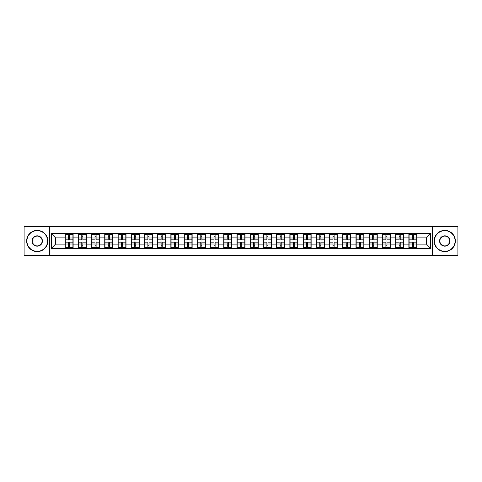 <?xml version="1.0" encoding="UTF-8"?>
<svg xmlns="http://www.w3.org/2000/svg" width="482" height="482" viewBox="0 0 482 482"><rect width="100%" height="100%" fill="white"/><g stroke="black" fill="none" stroke-linecap="round" stroke-linejoin="round"><path stroke-width="0.72" d="M432.643 255.538L457.9 255.538L457.9 226.462L432.643 226.462L432.643 255.538L49.357 255.538L49.357 226.462L24.1 226.462L24.1 255.538L49.357 255.538M432.643 226.462L49.357 226.462M426.456 244.139L426.456 237.861L416.918 237.861L416.918 244.139L426.456 244.139L430.691 248.375L430.691 233.625L408.869 233.372L408.869 237.861L403.699 237.861L403.699 244.139L408.869 244.139L408.869 237.861M430.691 248.375L51.309 248.375L51.309 233.625L65.082 233.625L65.082 237.861L55.544 237.861L55.544 244.139L65.082 244.139L65.082 237.861M408.869 233.625L65.082 233.625M408.869 244.139L408.869 248.375M403.699 244.139L403.699 248.375M403.699 233.625L403.699 237.861M390.474 244.139L395.644 244.139L395.644 237.861L390.474 237.861L390.474 248.375M395.644 244.139L395.644 248.375M395.644 233.625L395.644 237.861M390.474 233.625L390.474 237.861M377.249 244.139L382.419 244.139L382.419 237.861L377.249 237.861L377.249 248.375M382.419 244.139L382.419 248.375M382.419 233.625L382.419 237.861M377.249 233.625L377.249 237.861M364.031 244.139L369.2 244.139L369.2 237.861L364.031 237.861L364.031 248.375M369.2 244.139L369.2 248.375M369.2 233.625L369.2 237.861M364.031 233.625L364.031 237.861M350.806 244.139L355.975 244.139L355.975 237.861L350.806 237.861L350.806 248.375M355.975 244.139L355.975 248.375M355.975 233.625L355.975 237.861M350.806 233.625L350.806 237.861M337.581 244.139L342.756 244.139L342.756 237.861L337.581 237.861L337.581 248.375M342.756 244.139L342.756 248.375M342.756 233.625L342.756 237.861M337.581 233.625L337.581 237.861M324.362 244.139L329.531 244.139L329.531 237.861L324.362 237.861L324.362 248.375M329.531 244.139L329.531 248.375M329.531 233.625L329.531 237.861M324.362 233.625L324.362 237.861M311.137 244.139L316.306 244.139L316.306 237.861L311.137 237.861L311.137 248.375M316.306 244.139L316.306 248.375M316.306 233.625L316.306 237.861M311.137 233.625L311.137 237.861M297.918 244.139L303.088 244.139L303.088 237.861L297.918 237.861L297.918 248.375M303.088 244.139L303.088 248.375M303.088 233.625L303.088 237.861M297.918 233.625L297.918 237.861M284.693 244.139L289.863 244.139L289.863 237.861L284.693 237.861L284.693 248.375M289.863 244.139L289.863 248.375M289.863 233.625L289.863 237.861M284.693 233.625L284.693 237.861M271.468 244.139L276.644 244.139L276.644 237.861L271.468 237.861L271.468 248.375M276.644 244.139L276.644 248.375M276.644 233.625L276.644 237.861M271.468 233.625L271.468 237.861M258.25 244.139L263.419 244.139L263.419 237.861L258.25 237.861L258.25 248.375M263.419 244.139L263.419 248.375M263.419 233.625L263.419 237.861M258.25 233.625L258.25 237.861M245.025 244.139L250.194 244.139L250.194 237.861L245.025 237.861L245.025 248.375M250.194 244.139L250.194 248.375M250.194 233.625L250.194 237.861M245.025 233.625L245.025 237.861M231.806 244.139L236.975 244.139L236.975 237.861L231.806 237.861L231.806 248.375M236.975 244.139L236.975 248.375M236.975 233.625L236.975 237.861M231.806 233.625L231.806 237.861M218.581 244.139L223.75 244.139L223.75 237.861L218.581 237.861L218.581 248.375M223.75 244.139L223.75 248.375M223.75 233.625L223.75 237.861M218.581 233.625L218.581 237.861M205.356 244.139L210.532 244.139L210.532 237.861L205.356 237.861L205.356 248.375M210.532 244.139L210.532 248.375M210.532 233.625L210.532 237.861M205.356 233.625L205.356 237.861M192.137 244.139L197.307 244.139L197.307 237.861L192.137 237.861L192.137 248.375M197.307 244.139L197.307 248.375M197.307 233.625L197.307 237.861M192.137 233.625L192.137 237.861M178.912 244.139L184.082 244.139L184.082 237.861L178.912 237.861L178.912 248.375M184.082 244.139L184.082 248.375M184.082 233.625L184.082 237.861M178.912 233.625L178.912 237.861M165.694 244.139L170.863 244.139L170.863 237.861L165.694 237.861L165.694 248.375M170.863 244.139L170.863 248.375M170.863 233.625L170.863 237.861M165.694 233.625L165.694 237.861M152.469 244.139L157.638 244.139L157.638 237.861L152.469 237.861L152.469 248.375M157.638 244.139L157.638 248.375M157.638 233.625L157.638 237.861M152.469 233.625L152.469 237.861M139.244 244.139L144.419 244.139L144.419 237.861L139.244 237.861L139.244 248.375M144.419 244.139L144.419 248.375M144.419 233.625L144.419 237.861M139.244 233.625L139.244 237.861M126.025 244.139L131.194 244.139L131.194 237.861L126.025 237.861L126.025 248.375M131.194 244.139L131.194 248.375M131.194 233.625L131.194 237.861M126.025 233.625L126.025 237.861M112.8 244.139L117.97 244.139L117.97 237.861L112.8 237.861L112.8 248.375M117.97 244.139L117.97 248.375M117.97 233.625L117.97 237.861M112.8 233.625L112.8 237.861M99.581 244.139L104.751 244.139L104.751 237.861L99.581 237.861L99.581 248.375M104.751 244.139L104.751 248.375M104.751 233.625L104.751 237.861M99.581 233.625L99.581 237.861M86.356 244.139L91.526 244.139L91.526 237.861L86.356 237.861L86.356 248.375M91.526 244.139L91.526 248.375M91.526 233.625L91.526 237.861M86.356 233.625L86.356 237.861M73.131 244.139L78.301 244.139L78.301 237.861L73.131 237.861L73.131 248.375M78.301 244.139L78.301 248.375M78.301 233.625L78.301 237.861M73.131 233.625L73.131 237.861M65.082 244.139L65.082 248.375M55.544 244.139L51.309 248.375M51.309 233.625L55.544 237.861M416.918 244.139L416.918 248.375M416.918 233.625L416.918 237.861M430.691 233.625L426.456 237.861M72.921 242.145L72.921 248.417L69.661 248.417L69.661 242.145L72.921 242.145L72.921 233.583L69.661 233.583L69.661 234.517L72.921 234.517M65.293 237.994L68.558 237.994L68.558 233.583L65.293 233.583L65.293 242.145L68.558 242.145L68.558 248.417L65.293 248.417L65.293 247.483L68.558 247.483M68.558 236.77L69.661 236.77M69.661 234.644L68.558 234.644M68.558 238.006L69.661 238.006M68.558 237.994L68.558 239.855L65.293 239.855M65.293 234.517L68.558 234.517M68.558 243.994L69.661 243.994M68.558 247.356L69.661 247.356M68.558 245.23L69.661 245.23M65.293 242.145L65.293 247.483M69.661 247.483L72.921 247.483M69.661 234.517L69.661 239.855L72.921 239.855M86.145 242.145L86.145 248.417L82.88 248.417L82.88 242.145L86.145 242.145L86.145 233.583L82.88 233.583L82.88 234.517L86.145 234.517M78.518 237.994L81.777 237.994L81.777 233.583L78.518 233.583L78.518 242.145L81.777 242.145L81.777 248.417L78.518 248.417L78.518 247.483L81.777 247.483M81.777 236.77L82.88 236.77M82.88 234.644L81.777 234.644M81.777 238.006L82.88 238.006M81.777 237.994L81.777 239.855L78.518 239.855M78.518 234.517L81.777 234.517M81.777 243.994L82.88 243.994M81.777 247.356L82.88 247.356M81.777 245.23L82.88 245.23M78.518 242.145L78.518 247.483M82.88 247.483L86.145 247.483M82.88 234.517L82.88 239.855L86.145 239.855M99.364 242.145L99.364 248.417L96.105 248.417L96.105 242.145L99.364 242.145L99.364 233.583L96.105 233.583L96.105 234.517L99.364 234.517M91.737 237.994L95.002 237.994L95.002 233.583L91.737 233.583L91.737 242.145L95.002 242.145L95.002 248.417L91.737 248.417L91.737 247.483L95.002 247.483M95.002 236.77L96.105 236.77M96.105 234.644L95.002 234.644M95.002 238.006L96.105 238.006M95.002 237.994L95.002 239.855L91.737 239.855M91.737 234.517L95.002 234.517M95.002 243.994L96.105 243.994M95.002 247.356L96.105 247.356M95.002 245.23L96.105 245.23M91.737 242.145L91.737 247.483M96.105 247.483L99.364 247.483M96.105 234.517L96.105 239.855L99.364 239.855M112.589 242.145L112.589 248.417L109.324 248.417L109.324 242.145L112.589 242.145L112.589 233.583L109.324 233.583L109.324 234.517L112.589 234.517M104.962 237.994L108.221 237.994L108.221 233.583L104.962 233.583L104.962 242.145L108.221 242.145L108.221 248.417L104.962 248.417L104.962 247.483L108.221 247.483M108.221 236.77L109.324 236.77M109.324 234.644L108.221 234.644M108.221 238.006L109.324 238.006M108.221 237.994L108.221 239.855L104.962 239.855M104.962 234.517L108.221 234.517M108.221 243.994L109.324 243.994M108.221 247.356L109.324 247.356M108.221 245.23L109.324 245.23M104.962 242.145L104.962 247.483M109.324 247.483L112.589 247.483M109.324 234.517L109.324 239.855L112.589 239.855M125.814 242.145L125.814 248.417L122.549 248.417L122.549 242.145L125.814 242.145L125.814 233.583L122.549 233.583L122.549 234.517L125.814 234.517M118.18 237.994L121.446 237.994L121.446 233.583L118.18 233.583L118.18 242.145L121.446 242.145L121.446 248.417L118.18 248.417L118.18 247.483L121.446 247.483M121.446 236.77L122.549 236.77M122.549 234.644L121.446 234.644M121.446 238.006L122.549 238.006M121.446 237.994L121.446 239.855L118.18 239.855M118.18 234.517L121.446 234.517M121.446 243.994L122.549 243.994M121.446 247.356L122.549 247.356M121.446 245.23L122.549 245.23M118.18 242.145L118.18 247.483M122.549 247.483L125.814 247.483M122.549 234.517L122.549 239.855L125.814 239.855M139.033 242.145L139.033 248.417L135.773 248.417L135.773 242.145L139.033 242.145L139.033 233.583L135.773 233.583L135.773 234.517L139.033 234.517M131.405 237.994L134.671 237.994L134.671 233.583L131.405 233.583L131.405 242.145L134.671 242.145L134.671 248.417L131.405 248.417L131.405 247.483L134.671 247.483M134.671 236.77L135.773 236.77M135.773 234.644L134.671 234.644M134.671 238.006L135.773 238.006M134.671 237.994L134.671 239.855L131.405 239.855M131.405 234.517L134.671 234.517M134.671 243.994L135.773 243.994M134.671 247.356L135.773 247.356M134.671 245.23L135.773 245.23M131.405 242.145L131.405 247.483M135.773 247.483L139.033 247.483M135.773 234.517L135.773 239.855L139.033 239.855M37.241 251.339A10.339 10.339 0 0 0 47.579 241A10.339 10.339 0 0 0 37.241 230.661A10.339 10.339 0 0 0 26.896 241A10.339 10.339 0 0 0 37.241 251.339M37.241 230.408A10.592 10.592 0 0 1 47.832 241A10.592 10.592 0 0 1 37.241 251.592A10.592 10.592 0 0 1 26.643 241A10.592 10.592 0 0 1 37.241 230.408M37.241 246.169A5.169 5.169 0 0 1 32.065 241A5.169 5.169 0 0 1 37.241 235.831A5.169 5.169 0 0 1 42.41 241A5.169 5.169 0 0 1 37.241 246.169M37.241 236.084A4.916 4.916 0 0 0 32.324 241A4.916 4.916 0 0 0 37.241 245.916A4.916 4.916 0 0 0 42.151 241A4.916 4.916 0 0 0 37.241 236.084M444.759 251.339A10.339 10.339 0 0 0 455.104 241A10.339 10.339 0 0 0 444.759 230.661A10.339 10.339 0 0 0 434.421 241A10.339 10.339 0 0 0 444.759 251.339M444.759 230.408A10.592 10.592 0 0 1 455.357 241A10.592 10.592 0 0 1 444.759 251.592A10.592 10.592 0 0 1 434.168 241A10.592 10.592 0 0 1 444.759 230.408M444.759 246.169A5.169 5.169 0 0 1 439.59 241A5.169 5.169 0 0 1 444.759 235.831A5.169 5.169 0 0 1 449.935 241A5.169 5.169 0 0 1 444.759 246.169M444.759 236.084A4.916 4.916 0 0 0 439.849 241A4.916 4.916 0 0 0 444.759 245.916A4.916 4.916 0 0 0 449.676 241A4.916 4.916 0 0 0 444.759 236.084M152.258 242.145L152.258 248.417L148.992 248.417L148.992 242.145L152.258 242.145L152.258 233.583L148.992 233.583L148.992 234.517L152.258 234.517M144.63 237.994L147.89 237.994L147.89 233.583L144.63 233.583L144.63 242.145L147.89 242.145L147.89 248.417L144.63 248.417L144.63 247.483L147.89 247.483M147.89 236.77L148.992 236.77M148.992 234.644L147.89 234.644M147.89 238.006L148.992 238.006M147.89 237.994L147.89 239.855L144.63 239.855M144.63 234.517L147.89 234.517M147.89 243.994L148.992 243.994M147.89 247.356L148.992 247.356M147.89 245.23L148.992 245.23M144.63 242.145L144.63 247.483M148.992 247.483L152.258 247.483M148.992 234.517L148.992 239.855L152.258 239.855M165.477 242.145L165.477 248.417L162.217 248.417L162.217 242.145L165.477 242.145L165.477 233.583L162.217 233.583L162.217 234.517L165.477 234.517M157.849 237.994L161.115 237.994L161.115 233.583L157.849 233.583L157.849 242.145L161.115 242.145L161.115 248.417L157.849 248.417L157.849 247.483L161.115 247.483M161.115 236.77L162.217 236.77M162.217 234.644L161.115 234.644M161.115 238.006L162.217 238.006M161.115 237.994L161.115 239.855L157.849 239.855M157.849 234.517L161.115 234.517M161.115 243.994L162.217 243.994M161.115 247.356L162.217 247.356M161.115 245.23L162.217 245.23M157.849 242.145L157.849 247.483M162.217 247.483L165.477 247.483M162.217 234.517L162.217 239.855L165.477 239.855M178.702 242.145L178.702 248.417L175.436 248.417L175.436 242.145L178.702 242.145L178.702 233.583L175.436 233.583L175.436 234.517L178.702 234.517M171.074 237.994L174.339 237.994L174.339 233.583L171.074 233.583L171.074 242.145L174.339 242.145L174.339 248.417L171.074 248.417L171.074 247.483L174.339 247.483M174.339 236.77L175.436 236.77M175.436 234.644L174.339 234.644M174.339 238.006L175.436 238.006M174.339 237.994L174.339 239.855L171.074 239.855M171.074 234.517L174.339 234.517M174.339 243.994L175.436 243.994M174.339 247.356L175.436 247.356M174.339 245.23L175.436 245.23M171.074 242.145L171.074 247.483M175.436 247.483L178.702 247.483M175.436 234.517L175.436 239.855L178.702 239.855M191.926 242.145L191.926 248.417L188.661 248.417L188.661 242.145L191.926 242.145L191.926 233.583L188.661 233.583L188.661 234.517L191.926 234.517M184.299 237.994L187.558 237.994L187.558 233.583L184.299 233.583L184.299 242.145L187.558 242.145L187.558 248.417L184.299 248.417L184.299 247.483L187.558 247.483M187.558 236.77L188.661 236.77M188.661 234.644L187.558 234.644M187.558 238.006L188.661 238.006M187.558 237.994L187.558 239.855L184.299 239.855M184.299 234.517L187.558 234.517M187.558 243.994L188.661 243.994M187.558 247.356L188.661 247.356M187.558 245.23L188.661 245.23M184.299 242.145L184.299 247.483M188.661 247.483L191.926 247.483M188.661 234.517L188.661 239.855L191.926 239.855M205.145 242.145L205.145 248.417L201.886 248.417L201.886 242.145L205.145 242.145L205.145 233.583L201.886 233.583L201.886 234.517L205.145 234.517M197.518 237.994L200.783 237.994L200.783 233.583L197.518 233.583L197.518 242.145L200.783 242.145L200.783 248.417L197.518 248.417L197.518 247.483L200.783 247.483M200.783 236.77L201.886 236.77M201.886 234.644L200.783 234.644M200.783 238.006L201.886 238.006M200.783 237.994L200.783 239.855L197.518 239.855M197.518 234.517L200.783 234.517M200.783 243.994L201.886 243.994M200.783 247.356L201.886 247.356M200.783 245.23L201.886 245.23M197.518 242.145L197.518 247.483M201.886 247.483L205.145 247.483M201.886 234.517L201.886 239.855L205.145 239.855M218.37 242.145L218.37 248.417L215.105 248.417L215.105 242.145L218.37 242.145L218.37 233.583L215.105 233.583L215.105 234.517L218.37 234.517M210.742 237.994L214.002 237.994L214.002 233.583L210.742 233.583L210.742 242.145L214.002 242.145L214.002 248.417L210.742 248.417L210.742 247.483L214.002 247.483M214.002 236.77L215.105 236.77M215.105 234.644L214.002 234.644M214.002 238.006L215.105 238.006M214.002 237.994L214.002 239.855L210.742 239.855M210.742 234.517L214.002 234.517M214.002 243.994L215.105 243.994M214.002 247.356L215.105 247.356M214.002 245.23L215.105 245.23M210.742 242.145L210.742 247.483M215.105 247.483L218.37 247.483M215.105 234.517L215.105 239.855L218.37 239.855M231.589 242.145L231.589 248.417L228.329 248.417L228.329 242.145L231.589 242.145L231.589 233.583L228.329 233.583L228.329 234.517L231.589 234.517M223.961 237.994L227.227 237.994L227.227 233.583L223.961 233.583L223.961 242.145L227.227 242.145L227.227 248.417L223.961 248.417L223.961 247.483L227.227 247.483M227.227 236.77L228.329 236.77M228.329 234.644L227.227 234.644M227.227 238.006L228.329 238.006M227.227 237.994L227.227 239.855L223.961 239.855M223.961 234.517L227.227 234.517M227.227 243.994L228.329 243.994M227.227 247.356L228.329 247.356M227.227 245.23L228.329 245.23M223.961 242.145L223.961 247.483M228.329 247.483L231.589 247.483M228.329 234.517L228.329 239.855L231.589 239.855M244.814 242.145L244.814 248.417L241.548 248.417L241.548 242.145L244.814 242.145L244.814 233.583L241.548 233.583L241.548 234.517L244.814 234.517M237.186 237.994L240.452 237.994L240.452 233.583L237.186 233.583L237.186 242.145L240.452 242.145L240.452 248.417L237.186 248.417L237.186 247.483L240.452 247.483M240.452 236.77L241.548 236.77M241.548 234.644L240.452 234.644M240.452 238.006L241.548 238.006M240.452 237.994L240.452 239.855L237.186 239.855M237.186 234.517L240.452 234.517M240.452 243.994L241.548 243.994M240.452 247.356L241.548 247.356M240.452 245.23L241.548 245.23M237.186 242.145L237.186 247.483M241.548 247.483L244.814 247.483M241.548 234.517L241.548 239.855L244.814 239.855M258.039 242.145L258.039 248.417L254.773 248.417L254.773 242.145L258.039 242.145L258.039 233.583L254.773 233.583L254.773 234.517L258.039 234.517M250.411 237.994L253.671 237.994L253.671 233.583L250.411 233.583L250.411 242.145L253.671 242.145L253.671 248.417L250.411 248.417L250.411 247.483L253.671 247.483M253.671 236.77L254.773 236.77M254.773 234.644L253.671 234.644M253.671 238.006L254.773 238.006M253.671 237.994L253.671 239.855L250.411 239.855M250.411 234.517L253.671 234.517M253.671 243.994L254.773 243.994M253.671 247.356L254.773 247.356M253.671 245.23L254.773 245.23M250.411 242.145L250.411 247.483M254.773 247.483L258.039 247.483M254.773 234.517L254.773 239.855L258.039 239.855M271.258 242.145L271.258 248.417L267.998 248.417L267.998 242.145L271.258 242.145L271.258 233.583L267.998 233.583L267.998 234.517L271.258 234.517M263.63 237.994L266.895 237.994L266.895 233.583L263.63 233.583L263.63 242.145L266.895 242.145L266.895 248.417L263.63 248.417L263.63 247.483L266.895 247.483M266.895 236.77L267.998 236.77M267.998 234.644L266.895 234.644M266.895 238.006L267.998 238.006M266.895 237.994L266.895 239.855L263.63 239.855M263.63 234.517L266.895 234.517M266.895 243.994L267.998 243.994M266.895 247.356L267.998 247.356M266.895 245.23L267.998 245.23M263.63 242.145L263.63 247.483M267.998 247.483L271.258 247.483M267.998 234.517L267.998 239.855L271.258 239.855M284.482 242.145L284.482 248.417L281.217 248.417L281.217 242.145L284.482 242.145L284.482 233.583L281.217 233.583L281.217 234.517L284.482 234.517M276.855 237.994L280.114 237.994L280.114 233.583L276.855 233.583L276.855 242.145L280.114 242.145L280.114 248.417L276.855 248.417L276.855 247.483L280.114 247.483M280.114 236.77L281.217 236.77M281.217 234.644L280.114 234.644M280.114 238.006L281.217 238.006M280.114 237.994L280.114 239.855L276.855 239.855M276.855 234.517L280.114 234.517M280.114 243.994L281.217 243.994M280.114 247.356L281.217 247.356M280.114 245.23L281.217 245.23M276.855 242.145L276.855 247.483M281.217 247.483L284.482 247.483M281.217 234.517L281.217 239.855L284.482 239.855M297.701 242.145L297.701 248.417L294.442 248.417L294.442 242.145L297.701 242.145L297.701 233.583L294.442 233.583L294.442 234.517L297.701 234.517M290.074 237.994L293.339 237.994L293.339 233.583L290.074 233.583L290.074 242.145L293.339 242.145L293.339 248.417L290.074 248.417L290.074 247.483L293.339 247.483M293.339 236.77L294.442 236.77M294.442 234.644L293.339 234.644M293.339 238.006L294.442 238.006M293.339 237.994L293.339 239.855L290.074 239.855M290.074 234.517L293.339 234.517M293.339 243.994L294.442 243.994M293.339 247.356L294.442 247.356M293.339 245.23L294.442 245.23M290.074 242.145L290.074 247.483M294.442 247.483L297.701 247.483M294.442 234.517L294.442 239.855L297.701 239.855M310.926 242.145L310.926 248.417L307.661 248.417L307.661 242.145L310.926 242.145L310.926 233.583L307.661 233.583L307.661 234.517L310.926 234.517M303.298 237.994L306.564 237.994L306.564 233.583L303.298 233.583L303.298 242.145L306.564 242.145L306.564 248.417L303.298 248.417L303.298 247.483L306.564 247.483M306.564 236.77L307.661 236.77M307.661 234.644L306.564 234.644M306.564 238.006L307.661 238.006M306.564 237.994L306.564 239.855L303.298 239.855M303.298 234.517L306.564 234.517M306.564 243.994L307.661 243.994M306.564 247.356L307.661 247.356M306.564 245.23L307.661 245.23M303.298 242.145L303.298 247.483M307.661 247.483L310.926 247.483M307.661 234.517L307.661 239.855L310.926 239.855M324.151 242.145L324.151 248.417L320.885 248.417L320.885 242.145L324.151 242.145L324.151 233.583L320.885 233.583L320.885 234.517L324.151 234.517M316.523 237.994L319.783 237.994L319.783 233.583L316.523 233.583L316.523 242.145L319.783 242.145L319.783 248.417L316.523 248.417L316.523 247.483L319.783 247.483M319.783 236.77L320.885 236.77M320.885 234.644L319.783 234.644M319.783 238.006L320.885 238.006M319.783 237.994L319.783 239.855L316.523 239.855M316.523 234.517L319.783 234.517M319.783 243.994L320.885 243.994M319.783 247.356L320.885 247.356M319.783 245.23L320.885 245.23M316.523 242.145L316.523 247.483M320.885 247.483L324.151 247.483M320.885 234.517L320.885 239.855L324.151 239.855M337.37 242.145L337.37 248.417L334.11 248.417L334.11 242.145L337.37 242.145L337.37 233.583L334.11 233.583L334.11 234.517L337.37 234.517M329.742 237.994L333.008 237.994L333.008 233.583L329.742 233.583L329.742 242.145L333.008 242.145L333.008 248.417L329.742 248.417L329.742 247.483L333.008 247.483M333.008 236.77L334.11 236.77M334.11 234.644L333.008 234.644M333.008 238.006L334.11 238.006M333.008 237.994L333.008 239.855L329.742 239.855M329.742 234.517L333.008 234.517M333.008 243.994L334.11 243.994M333.008 247.356L334.11 247.356M333.008 245.23L334.11 245.23M329.742 242.145L329.742 247.483M334.11 247.483L337.37 247.483M334.11 234.517L334.11 239.855L337.37 239.855M350.595 242.145L350.595 248.417L347.329 248.417L347.329 242.145L350.595 242.145L350.595 233.583L347.329 233.583L347.329 234.517L350.595 234.517M342.967 237.994L346.227 237.994L346.227 233.583L342.967 233.583L342.967 242.145L346.227 242.145L346.227 248.417L342.967 248.417L342.967 247.483L346.227 247.483M346.227 236.77L347.329 236.77M347.329 234.644L346.227 234.644M346.227 238.006L347.329 238.006M346.227 237.994L346.227 239.855L342.967 239.855M342.967 234.517L346.227 234.517M346.227 243.994L347.329 243.994M346.227 247.356L347.329 247.356M346.227 245.23L347.329 245.23M342.967 242.145L342.967 247.483M347.329 247.483L350.595 247.483M347.329 234.517L347.329 239.855L350.595 239.855M363.82 242.145L363.82 248.417L360.554 248.417L360.554 242.145L363.82 242.145L363.82 233.583L360.554 233.583L360.554 234.517L363.82 234.517M356.186 237.994L359.452 237.994L359.452 233.583L356.186 233.583L356.186 242.145L359.452 242.145L359.452 248.417L356.186 248.417L356.186 247.483L359.452 247.483M359.452 236.77L360.554 236.77M360.554 234.644L359.452 234.644M359.452 238.006L360.554 238.006M359.452 237.994L359.452 239.855L356.186 239.855M356.186 234.517L359.452 234.517M359.452 243.994L360.554 243.994M359.452 247.356L360.554 247.356M359.452 245.23L360.554 245.23M356.186 242.145L356.186 247.483M360.554 247.483L363.82 247.483M360.554 234.517L360.554 239.855L363.82 239.855M377.038 242.145L377.038 248.417L373.779 248.417L373.779 242.145L377.038 242.145L377.038 233.583L373.779 233.583L373.779 234.517L377.038 234.517M369.411 237.994L372.676 237.994L372.676 233.583L369.411 233.583L369.411 242.145L372.676 242.145L372.676 248.417L369.411 248.417L369.411 247.483L372.676 247.483M372.676 236.77L373.779 236.77M373.779 234.644L372.676 234.644M372.676 238.006L373.779 238.006M372.676 237.994L372.676 239.855L369.411 239.855M369.411 234.517L372.676 234.517M372.676 243.994L373.779 243.994M372.676 247.356L373.779 247.356M372.676 245.23L373.779 245.23M369.411 242.145L369.411 247.483M373.779 247.483L377.038 247.483M373.779 234.517L373.779 239.855L377.038 239.855M390.263 242.145L390.263 248.417L386.998 248.417L386.998 242.145L390.263 242.145L390.263 233.583L386.998 233.583L386.998 234.517L390.263 234.517M382.636 237.994L385.895 237.994L385.895 233.583L382.636 233.583L382.636 242.145L385.895 242.145L385.895 248.417L382.636 248.417L382.636 247.483L385.895 247.483M385.895 236.77L386.998 236.77M386.998 234.644L385.895 234.644M385.895 238.006L386.998 238.006M385.895 237.994L385.895 239.855L382.636 239.855M382.636 234.517L385.895 234.517M385.895 243.994L386.998 243.994M385.895 247.356L386.998 247.356M385.895 245.23L386.998 245.23M382.636 242.145L382.636 247.483M386.998 247.483L390.263 247.483M386.998 234.517L386.998 239.855L390.263 239.855M403.482 242.145L403.482 248.417L400.223 248.417L400.223 242.145L403.482 242.145L403.482 233.583L400.223 233.583L400.223 234.517L403.482 234.517M395.855 237.994L399.12 237.994L399.12 233.583L395.855 233.583L395.855 242.145L399.12 242.145L399.12 248.417L395.855 248.417L395.855 247.483L399.12 247.483M399.12 236.77L400.223 236.77M400.223 234.644L399.12 234.644M399.12 238.006L400.223 238.006M399.12 237.994L399.12 239.855L395.855 239.855M395.855 234.517L399.12 234.517M399.12 243.994L400.223 243.994M399.12 247.356L400.223 247.356M399.12 245.23L400.223 245.23M395.855 242.145L395.855 247.483M400.223 247.483L403.482 247.483M400.223 234.517L400.223 239.855L403.482 239.855M416.707 242.145L416.707 248.417L413.442 248.417L413.442 242.145L416.707 242.145L416.707 233.583L413.442 233.583L413.442 234.517L416.707 234.517M409.079 237.994L412.339 237.994L412.339 233.583L409.079 233.583L409.079 242.145L412.339 242.145L412.339 248.417L409.079 248.417L409.079 247.483L412.339 247.483M412.339 236.77L413.442 236.77M413.442 234.644L412.339 234.644M412.339 238.006L413.442 238.006M412.339 237.994L412.339 239.855L409.079 239.855M409.079 234.517L412.339 234.517M412.339 243.994L413.442 243.994M412.339 247.356L413.442 247.356M412.339 245.23L413.442 245.23M409.079 242.145L409.079 247.483M413.442 247.483L416.707 247.483M413.442 234.517L413.442 239.855L416.707 239.855M65.293 244.006L68.558 244.006M69.661 244.006L72.921 244.006M69.661 237.994L72.921 237.994M78.518 244.006L81.777 244.006M82.88 244.006L86.145 244.006M82.88 237.994L86.145 237.994M91.737 244.006L95.002 244.006M96.105 244.006L99.364 244.006M96.105 237.994L99.364 237.994M104.962 244.006L108.221 244.006M109.324 244.006L112.589 244.006M109.324 237.994L112.589 237.994M118.18 244.006L121.446 244.006M122.549 244.006L125.814 244.006M122.549 237.994L125.814 237.994M131.405 244.006L134.671 244.006M135.773 244.006L139.033 244.006M135.773 237.994L139.033 237.994M144.63 244.006L147.89 244.006M148.992 244.006L152.258 244.006M148.992 237.994L152.258 237.994M157.849 244.006L161.115 244.006M162.217 244.006L165.477 244.006M162.217 237.994L165.477 237.994M171.074 244.006L174.339 244.006M175.436 244.006L178.702 244.006M175.436 237.994L178.702 237.994M184.299 244.006L187.558 244.006M188.661 244.006L191.926 244.006M188.661 237.994L191.926 237.994M197.518 244.006L200.783 244.006M201.886 244.006L205.145 244.006M201.886 237.994L205.145 237.994M210.742 244.006L214.002 244.006M215.105 244.006L218.37 244.006M215.105 237.994L218.37 237.994M223.961 244.006L227.227 244.006M228.329 244.006L231.589 244.006M228.329 237.994L231.589 237.994M237.186 244.006L240.452 244.006M241.548 244.006L244.814 244.006M241.548 237.994L244.814 237.994M250.411 244.006L253.671 244.006M254.773 244.006L258.039 244.006M254.773 237.994L258.039 237.994M263.63 244.006L266.895 244.006M267.998 244.006L271.258 244.006M267.998 237.994L271.258 237.994M276.855 244.006L280.114 244.006M281.217 244.006L284.482 244.006M281.217 237.994L284.482 237.994M290.074 244.006L293.339 244.006M294.442 244.006L297.701 244.006M294.442 237.994L297.701 237.994M303.298 244.006L306.564 244.006M307.661 244.006L310.926 244.006M307.661 237.994L310.926 237.994M316.523 244.006L319.783 244.006M320.885 244.006L324.151 244.006M320.885 237.994L324.151 237.994M329.742 244.006L333.008 244.006M334.11 244.006L337.37 244.006M334.11 237.994L337.37 237.994M342.967 244.006L346.227 244.006M347.329 244.006L350.595 244.006M347.329 237.994L350.595 237.994M356.186 244.006L359.452 244.006M360.554 244.006L363.82 244.006M360.554 237.994L363.82 237.994M369.411 244.006L372.676 244.006M373.779 244.006L377.038 244.006M373.779 237.994L377.038 237.994M382.636 244.006L385.895 244.006M386.998 244.006L390.263 244.006M386.998 237.994L390.263 237.994M395.855 244.006L399.12 244.006M400.223 244.006L403.482 244.006M400.223 237.994L403.482 237.994M409.079 244.006L412.339 244.006M413.442 244.006L416.707 244.006M413.442 237.994L416.707 237.994"/></g></svg>
